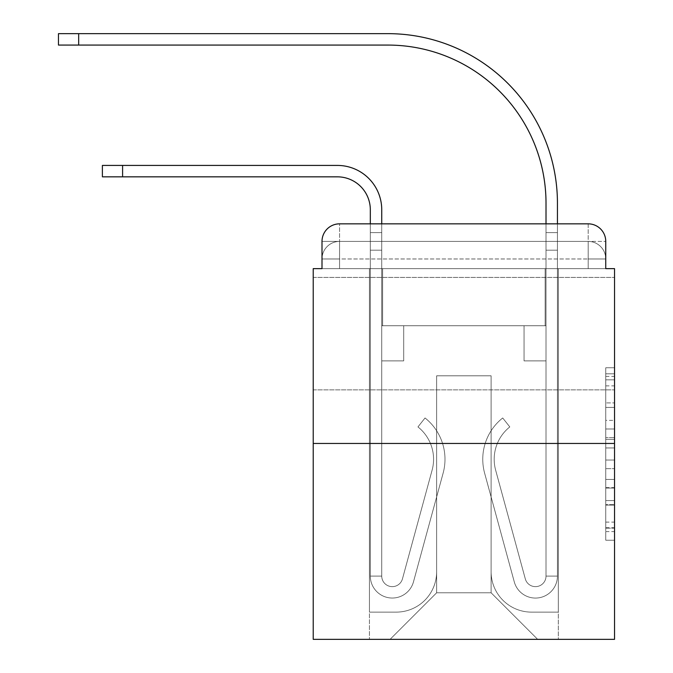 <?xml version="1.0" encoding="UTF-8"?>
<svg xmlns="http://www.w3.org/2000/svg" width="673" height="673" viewBox="0 0 673 673"><rect width="100%" height="100%" fill="white"/><g stroke="black" fill="none" stroke-linecap="round" stroke-linejoin="round"><path stroke-width="0.5" stroke-dasharray="3.37 2.52" d="M605.75 420.364L605.75 447.957L614.533 447.957L614.533 531.603L614.533 376.392L614.533 447.957L605.75 447.957L605.75 373.801L605.75 540.226L605.75 367.769L605.75 528.154L614.533 528.154L605.75 528.154L614.533 528.154L605.75 528.154L605.75 500.561L605.75 540.226L614.533 540.226L614.533 367.769L614.533 527.716L614.533 460.029L605.75 460.029L614.533 460.029L614.533 500.561L614.533 379.841L605.75 379.841L614.533 379.841L614.533 540.226L614.533 376.392L614.533 540.226L605.75 540.226L605.75 367.769L614.533 367.769L614.533 376.392L614.533 367.769L614.533 376.392L614.533 367.769L614.533 373.801L614.533 367.769L605.75 367.769L605.75 379.841L614.533 379.841L605.75 379.841L605.75 420.364L614.533 420.364M614.533 333.648L614.533 277.427L614.533 333.648M313.223 333.648L313.223 277.427L313.223 333.648M339.571 268.636L322.005 268.636L322.005 258.979L588.177 258.979L322.005 258.979L339.571 258.979L339.571 241.405L588.177 241.405L339.571 241.405L588.177 241.405L588.177 258.979L605.75 258.979L588.177 258.979L588.177 241.405L588.177 258.979L605.75 258.979L588.177 258.979L605.75 258.979L588.177 258.979L605.75 258.979L588.177 258.979L605.75 258.979L588.177 258.979L588.177 241.405L588.177 258.979L588.177 241.405L588.177 258.979L588.177 241.405L588.177 258.979L588.177 241.405L605.75 241.405L339.571 241.405L588.177 241.405L339.571 241.405L588.177 241.405L588.177 268.636L322.005 268.636L322.005 258.979L339.571 258.979L339.571 241.405L322.005 241.405A17.565 17.565 0 0 1 339.571 223.84L588.177 223.84L339.571 223.84A17.565 17.565 0 0 0 322.005 241.405L339.571 241.405A17.565 17.565 0 0 0 322.005 258.979L339.571 258.979L322.005 258.979L339.571 258.979L322.005 258.979L322.005 268.636L322.005 258.979L322.005 268.636L313.223 268.636L313.223 639.35L614.533 639.35L614.533 268.636L605.75 268.636L605.75 241.405A17.565 17.565 0 0 0 588.177 223.84A17.565 17.565 0 0 1 605.75 241.405L605.75 268.636L322.005 268.636L322.005 241.405L322.005 268.636L605.75 268.636L588.177 268.636L605.75 268.636L588.177 268.636L605.75 268.636L588.177 268.636L605.75 268.636L588.177 268.636L605.75 268.636L588.177 268.636L588.177 223.84A17.565 17.565 0 0 1 605.75 241.405A17.565 17.565 0 0 0 588.177 223.84L588.177 241.405A17.565 17.565 0 0 1 605.75 258.979A17.565 17.565 0 0 0 588.177 241.405A17.565 17.565 0 0 1 605.75 258.979A17.565 17.565 0 0 0 588.177 241.405A17.565 17.565 0 0 1 605.75 258.979L605.75 268.636L588.177 268.636L588.177 258.979L588.177 268.636L588.177 258.979L588.177 268.636L588.177 258.979L588.177 268.636L588.177 258.979L588.177 268.636L588.177 258.979L588.177 268.636L339.571 268.636L339.571 258.979L322.005 258.979L339.571 258.979L339.571 241.405A17.565 17.565 0 0 0 322.005 258.979A17.565 17.565 0 0 1 339.571 241.405A17.565 17.565 0 0 0 322.005 258.979A17.565 17.565 0 0 1 339.571 241.405L339.571 268.636L339.571 241.405L339.571 268.636L339.571 241.405L339.571 268.636L339.571 258.979L339.571 268.636L339.571 258.979L339.571 268.636L339.571 258.979L339.571 268.636L322.005 268.636L339.571 268.636M614.533 437.61L614.533 428.987L614.533 437.61L605.75 437.61L605.75 402.908L605.75 505.087L605.75 479.428L614.533 479.428L605.75 479.428L605.75 540.226L614.533 540.226L605.75 540.226L614.533 540.226L605.75 540.226L605.75 367.769L614.533 367.769L605.75 367.769L614.533 367.769L605.75 367.769L605.75 437.61L614.533 437.61M313.223 443.457L614.533 443.457M370.318 209.783L370.318 576.105L370.318 209.783L370.318 576.105L370.318 250.188L370.318 576.105L381.742 576.105L370.318 576.105A21.965 21.965 0 0 0 413.466 581.884A21.965 21.965 0 0 1 370.318 576.105A21.965 21.965 0 0 0 413.466 581.884A21.965 21.965 0 0 1 370.318 576.105L381.742 576.105L370.318 576.105A21.965 21.965 0 0 0 413.466 581.884A21.965 21.965 0 0 1 370.318 576.105A21.965 21.965 0 0 0 413.466 581.884A21.965 21.965 0 0 1 370.318 576.105L381.742 576.105L370.318 576.105A21.965 21.965 0 0 0 413.466 581.884A21.965 21.965 0 0 1 370.318 576.105A21.965 21.965 0 0 0 413.466 581.884A21.965 21.965 0 0 1 370.318 576.105L381.742 576.105L370.318 576.105A21.965 21.965 0 0 0 413.466 581.884A21.965 21.965 0 0 1 370.318 576.105A21.965 21.965 0 0 0 413.466 581.884A21.965 21.965 0 0 1 370.318 576.105L381.742 576.105L370.318 576.105A21.965 21.965 0 0 0 413.466 581.884A21.965 21.965 0 0 1 370.318 576.105A21.965 21.965 0 0 0 413.466 581.884A21.965 21.965 0 0 1 370.318 576.105A21.965 21.965 0 0 0 413.466 581.884L443.128 473.136A52.704 52.704 0 0 0 425.042 417.975A52.704 52.704 0 0 1 443.128 473.136A52.704 52.704 0 0 0 425.042 417.975A52.704 52.704 0 0 1 443.128 473.136A52.704 52.704 0 0 0 425.042 417.975A52.704 52.704 0 0 1 443.128 473.136A52.704 52.704 0 0 0 425.042 417.975A52.704 52.704 0 0 1 443.128 473.136A52.704 52.704 0 0 0 425.042 417.975A52.704 52.704 0 0 1 443.128 473.136A52.704 52.704 0 0 0 425.042 417.975A52.704 52.704 0 0 1 443.128 473.136A52.704 52.704 0 0 0 425.042 417.975A52.704 52.704 0 0 1 443.128 473.136A52.704 52.704 0 0 0 425.042 417.975A52.704 52.704 0 0 1 443.128 473.136A52.704 52.704 0 0 0 425.042 417.975A52.704 52.704 0 0 1 443.128 473.136A52.704 52.704 0 0 0 425.042 417.975A52.704 52.704 0 0 1 443.128 473.136A52.704 52.704 0 0 0 425.042 417.975L417.95 426.926A41.289 41.289 0 0 1 432.116 470.133L402.454 578.873L432.116 470.133A41.289 41.289 0 0 0 417.95 426.926L425.042 417.975A52.704 52.704 0 0 1 443.128 473.136L413.466 581.884A21.965 21.965 0 0 1 370.318 576.105L381.742 576.105L381.742 360.879L381.742 576.105A10.541 10.541 0 0 0 402.454 578.873L432.116 470.133A41.289 41.289 0 0 0 417.95 426.926A41.289 41.289 0 0 1 432.116 470.133L402.454 578.873L432.116 470.133A41.289 41.289 0 0 0 417.95 426.926A41.289 41.289 0 0 1 432.116 470.133L402.454 578.873L432.116 470.133A41.289 41.289 0 0 0 417.95 426.926A41.289 41.289 0 0 1 432.116 470.133L402.454 578.873L432.116 470.133A41.289 41.289 0 0 0 417.95 426.926A41.289 41.289 0 0 1 432.116 470.133L402.454 578.873L432.116 470.133A41.289 41.289 0 0 0 417.95 426.926A41.289 41.289 0 0 1 432.116 470.133L402.454 578.873L432.116 470.133A41.289 41.289 0 0 0 417.95 426.926A41.289 41.289 0 0 1 432.116 470.133L402.454 578.873L432.116 470.133A41.289 41.289 0 0 0 417.95 426.926A41.289 41.289 0 0 1 432.116 470.133L402.454 578.873L432.116 470.133A41.289 41.289 0 0 0 417.95 426.926A41.289 41.289 0 0 1 432.116 470.133L402.454 578.873L432.116 470.133A41.289 41.289 0 0 0 417.95 426.926A41.289 41.289 0 0 1 432.116 470.133L402.454 578.873A10.541 10.541 0 0 1 381.742 576.105A10.541 10.541 0 0 0 402.454 578.873A10.541 10.541 0 0 1 381.742 576.105L381.742 360.879L381.742 576.105A10.541 10.541 0 0 0 402.454 578.873A10.541 10.541 0 0 1 381.742 576.105A10.541 10.541 0 0 0 402.454 578.873A10.541 10.541 0 0 1 381.742 576.105L381.742 360.879L381.742 576.105A10.541 10.541 0 0 0 402.454 578.873A10.541 10.541 0 0 1 381.742 576.105A10.541 10.541 0 0 0 402.454 578.873A10.541 10.541 0 0 1 381.742 576.105L381.742 360.879L381.742 576.105A10.541 10.541 0 0 0 402.454 578.873A10.541 10.541 0 0 1 381.742 576.105A10.541 10.541 0 0 0 402.454 578.873A10.541 10.541 0 0 1 381.742 576.105L381.742 250.188L381.742 325.74L403.699 325.74L403.699 360.879L381.742 360.879L403.699 360.879L381.742 360.879L403.699 360.879L403.699 325.74L381.742 325.74L381.742 360.879L403.699 360.879L381.742 360.879L403.699 360.879L381.742 360.879L381.742 250.188L381.742 325.74L403.699 325.74L381.742 325.74L403.699 325.74L381.742 325.74L381.742 360.879L403.699 360.879L381.742 360.879L403.699 360.879L381.742 360.879L381.742 250.188L381.742 360.879L403.699 360.879L381.742 360.879L403.699 360.879L403.699 325.74L381.742 325.74L381.742 360.879L403.699 360.879L381.742 360.879L403.699 360.879L381.742 360.879L403.699 360.879L403.699 325.74L381.742 325.74L381.742 360.879L381.742 325.74L403.699 325.74L381.742 325.74L403.699 325.74L403.699 360.879L403.699 325.74L403.699 360.879L403.699 325.74L381.742 325.74L403.699 325.74L403.699 360.879L381.742 360.879L381.742 325.74L403.699 325.74L403.699 360.879L403.699 325.74L403.699 360.879L403.699 325.74L381.742 325.74L403.699 325.74L381.742 325.74L403.699 325.74L403.699 360.879L403.699 325.74L403.699 360.879L403.699 325.74L403.699 360.879L381.742 360.879L381.742 325.74L403.699 325.74L403.699 360.879L403.699 325.74L403.699 360.879L381.742 360.879L381.742 576.105A10.541 10.541 0 0 0 402.454 578.873A10.541 10.541 0 0 1 381.742 576.105A10.541 10.541 0 0 0 402.454 578.873A10.541 10.541 0 0 1 381.742 576.105A10.541 10.541 0 0 0 402.454 578.873L432.116 470.133A41.289 41.289 0 0 0 417.95 426.926L425.042 417.975A52.704 52.704 0 0 1 443.128 473.136L413.466 581.884A21.965 21.965 0 0 1 370.318 576.105L370.318 209.783L370.318 232.622L370.318 223.84L381.742 223.84L381.742 232.622L381.742 209.783A44.359 44.359 0 0 0 337.375 165.423L102.389 165.423L122.595 165.423L102.389 165.423L122.595 165.423L102.389 165.423L122.595 165.423L102.389 165.423L122.595 165.423L102.389 165.423L122.595 165.423L102.389 165.423L102.389 176.839L337.375 176.839A32.943 32.943 0 0 1 370.318 209.783L370.318 232.622L381.742 232.622L381.742 250.188L381.742 209.783A44.359 44.359 0 0 0 337.375 165.423L122.595 165.423L122.595 176.839L337.375 176.839A32.943 32.943 0 0 1 370.318 209.783L370.318 232.622L381.742 232.622L381.742 223.84L381.742 325.74L403.699 325.74L381.742 325.74L403.699 325.74L381.742 325.74L381.742 576.105A10.541 10.541 0 0 0 402.454 578.873A10.541 10.541 0 0 1 381.742 576.105A10.541 10.541 0 0 0 402.454 578.873L432.116 470.133A41.289 41.289 0 0 0 417.95 426.926A41.289 41.289 0 0 1 432.116 470.133A41.289 41.289 0 0 0 417.95 426.926L425.042 417.975A52.704 52.704 0 0 1 443.128 473.136L413.466 581.884A21.965 21.965 0 0 1 370.318 576.105L370.318 232.622L370.318 250.188L370.318 232.622L381.742 232.622L381.742 209.783A44.359 44.359 0 0 0 337.375 165.423L122.595 165.423L122.595 176.839L102.389 176.839L337.375 176.839A32.943 32.943 0 0 1 370.318 209.783L370.318 232.622L381.742 232.622L381.742 250.188L381.742 209.783A44.359 44.359 0 0 0 337.375 165.423L122.595 165.423L122.595 176.839L337.375 176.839A32.943 32.943 0 0 1 370.318 209.783L370.318 232.622L381.742 232.622L381.742 223.84L381.742 325.74L381.742 209.783A44.359 44.359 0 0 0 337.375 165.423L122.595 165.423L122.595 176.839L102.389 176.839L337.375 176.839A32.943 32.943 0 0 1 370.318 209.783L370.318 232.622L381.742 232.622L381.742 325.74L403.699 325.74L403.699 360.879L403.699 325.74L403.699 360.879L381.742 360.879L381.742 576.105L370.318 576.105L370.318 232.622L370.318 250.188L370.318 232.622L381.742 232.622L381.742 209.783A44.359 44.359 0 0 0 337.375 165.423L122.595 165.423L122.595 176.839L337.375 176.839A32.943 32.943 0 0 1 370.318 209.783L370.318 232.622L381.742 232.622L381.742 223.84M557.437 223.84L557.437 232.622L546.013 232.622L546.013 223.84L557.437 223.84L557.437 232.622L546.013 232.622L557.437 232.622L557.437 203.196A169.546 169.546 0 0 0 387.892 33.65L58.467 33.65L78.674 33.65L58.467 33.65L78.674 33.65L58.467 33.65L78.674 33.65L58.467 33.65L78.674 33.65L58.467 33.65L78.674 33.65L58.467 33.65L58.467 45.074L387.892 45.074A158.121 158.121 0 0 1 546.013 203.196L546.013 250.188L546.013 232.622L557.437 232.622L557.437 250.188L557.437 232.622L546.013 232.622L557.437 232.622L546.013 232.622L546.013 325.74L524.048 325.74L546.013 325.74L524.048 325.74L546.013 325.74L546.013 576.105A10.541 10.541 0 0 1 525.302 578.873A10.541 10.541 0 0 0 546.013 576.105A10.541 10.541 0 0 1 525.302 578.873L495.639 470.133A41.289 41.289 0 0 1 509.806 426.926A41.289 41.289 0 0 0 495.639 470.133A41.289 41.289 0 0 1 509.806 426.926L502.706 417.975A52.704 52.704 0 0 0 484.619 473.136L514.281 581.884A21.965 21.965 0 0 0 557.437 576.105L557.437 203.196A169.546 169.546 0 0 0 387.892 33.65L78.674 33.65L78.674 45.074L387.892 45.074A158.121 158.121 0 0 1 546.013 203.196L546.013 232.622L557.437 232.622L557.437 223.84L557.437 250.188L557.437 232.622L546.013 232.622L557.437 232.622L546.013 232.622L546.013 250.188L546.013 232.622L557.437 232.622L557.437 203.196A169.546 169.546 0 0 0 387.892 33.65L78.674 33.65L78.674 45.074L58.467 45.074L387.892 45.074A158.121 158.121 0 0 1 546.013 203.196L546.013 232.622L557.437 232.622L557.437 250.188L557.437 232.622L546.013 232.622L546.013 325.74L546.013 232.622L557.437 232.622L546.013 232.622L557.437 232.622L557.437 203.196A169.546 169.546 0 0 0 387.892 33.65L78.674 33.65L78.674 45.074L387.892 45.074A158.121 158.121 0 0 1 546.013 203.196L546.013 325.74L524.048 325.74L524.048 360.879L524.048 325.74L524.048 360.879L546.013 360.879L546.013 576.105L557.437 576.105L557.437 223.84L557.437 250.188L557.437 232.622L546.013 232.622L557.437 232.622L546.013 232.622L557.437 232.622L557.437 203.196A169.546 169.546 0 0 0 387.892 33.65L78.674 33.65L78.674 45.074L58.467 45.074L387.892 45.074A158.121 158.121 0 0 1 546.013 203.196L546.013 250.188L546.013 232.622L557.437 232.622L557.437 250.188L546.013 250.188L546.013 325.74L524.048 325.74L546.013 325.74L546.013 360.879L546.013 203.196L546.013 232.622L546.013 203.196L546.013 232.622L546.013 203.196L546.013 232.622L557.437 232.622L546.013 232.622L546.013 325.74L524.048 325.74L546.013 325.74L524.048 325.74L524.048 360.879L546.013 360.879L546.013 576.105L557.437 576.105L557.437 250.188L546.013 250.188L546.013 576.105A10.541 10.541 0 0 1 525.302 578.873L495.639 470.133A41.289 41.289 0 0 1 509.806 426.926L502.706 417.975A52.704 52.704 0 0 0 484.619 473.136L514.281 581.884A21.965 21.965 0 0 0 557.437 576.105L557.437 250.188L546.013 250.188L546.013 325.74L524.048 325.74L524.048 360.879L546.013 360.879L546.013 325.74L524.048 325.74L546.013 325.74L546.013 576.105A10.541 10.541 0 0 1 525.302 578.873A10.541 10.541 0 0 0 546.013 576.105L557.437 576.105L557.437 250.188L546.013 250.188L546.013 325.74L524.048 325.74L546.013 325.74L524.048 325.74L524.048 360.879L546.013 360.879L546.013 576.105L557.437 576.105L557.437 250.188L546.013 250.188L546.013 360.879L546.013 325.74L524.048 325.74L524.048 360.879L524.048 325.74L546.013 325.74L524.048 325.74L546.013 325.74L546.013 576.105A10.541 10.541 0 0 1 525.302 578.873L495.639 470.133A41.289 41.289 0 0 1 509.806 426.926A41.289 41.289 0 0 0 495.639 470.133A41.289 41.289 0 0 1 509.806 426.926L502.706 417.975A52.704 52.704 0 0 0 484.619 473.136L514.281 581.884A21.965 21.965 0 0 0 557.437 576.105L557.437 250.188L546.013 250.188L546.013 576.105A10.541 10.541 0 0 1 525.302 578.873L495.639 470.133A41.289 41.289 0 0 1 509.806 426.926L502.706 417.975A52.704 52.704 0 0 0 484.619 473.136L514.281 581.884A21.965 21.965 0 0 0 557.437 576.105L557.437 250.188L546.013 250.188L557.437 250.188L546.013 250.188L557.437 250.188L546.013 250.188L557.437 250.188L557.437 576.105L557.437 203.196A169.546 169.546 0 0 0 387.892 33.65L78.674 33.65L78.674 45.074L387.892 45.074A158.121 158.121 0 0 1 546.013 203.196M491.113 571.705A40.405 40.405 0 0 0 531.519 612.119A40.405 40.405 0 0 1 491.113 571.705L491.113 375.812L491.113 571.705A40.405 40.405 0 0 0 531.519 612.119L558.312 612.119L531.519 612.119A40.405 40.405 0 0 1 491.113 571.705L491.113 375.812L436.642 375.812L491.113 375.812L491.113 571.705A40.405 40.405 0 0 0 531.519 612.119L558.312 612.119L531.519 612.119A40.405 40.405 0 0 1 491.113 571.705L491.113 375.812L436.642 375.812L436.642 571.705L436.642 375.812L491.113 375.812L491.113 571.705A40.405 40.405 0 0 0 531.519 612.119L558.312 612.119L531.519 612.119A40.405 40.405 0 0 1 491.113 571.705L491.113 375.812L436.642 375.812L436.642 571.705A40.405 40.405 0 0 1 396.237 612.119A40.405 40.405 0 0 0 436.642 571.705L436.642 375.812L491.113 375.812L491.113 571.705A40.405 40.405 0 0 0 531.519 612.119L558.312 612.119L531.519 612.119A40.405 40.405 0 0 1 491.113 571.705L491.113 375.812L436.642 375.812L436.642 571.705A40.405 40.405 0 0 1 396.237 612.119L369.443 612.119L396.237 612.119A40.405 40.405 0 0 0 436.642 571.705L436.642 375.812L491.113 375.812L491.113 571.705M369.443 268.636L369.443 612.119L396.237 612.119A40.405 40.405 0 0 0 436.642 571.705A40.405 40.405 0 0 1 396.237 612.119L369.443 612.119L369.443 268.636L382.617 268.636L382.617 325.74L545.138 325.74L382.617 325.74L545.138 325.74L382.617 325.74L545.138 325.74L382.617 325.74L545.138 325.74L382.617 325.74L545.138 325.74L382.617 325.74L545.138 325.74L382.617 325.74L382.617 268.636L369.443 268.636L369.443 612.119L369.443 268.636L382.617 268.636L382.617 325.74L382.617 268.636L369.443 268.636L369.443 612.119L369.443 268.636L382.617 268.636L382.617 325.74L382.617 268.636L369.443 268.636L369.443 612.119L369.443 268.636L382.617 268.636L382.617 325.74L382.617 268.636L369.443 268.636L369.443 612.119L396.237 612.119A40.405 40.405 0 0 0 436.642 571.705L436.642 375.812L436.642 571.705A40.405 40.405 0 0 1 396.237 612.119A40.405 40.405 0 0 0 436.642 571.705L436.642 375.812L491.113 375.812L436.642 375.812L436.642 571.705A40.405 40.405 0 0 1 396.237 612.119L369.443 612.119L369.443 268.636L382.617 268.636L382.617 325.74L382.617 268.636L369.443 268.636L369.443 639.35L390.088 639.35L369.443 639.35L369.443 268.636L382.617 268.636L382.617 325.74L382.617 268.636L369.443 268.636M545.138 268.636L545.138 325.74L545.138 268.636L558.312 268.636L558.312 612.119L531.519 612.119L558.312 612.119L558.312 268.636L545.138 268.636L545.138 325.74L545.138 268.636L558.312 268.636L558.312 612.119L558.312 268.636L545.138 268.636L545.138 325.74L545.138 268.636L558.312 268.636L558.312 612.119L558.312 268.636L545.138 268.636L545.138 325.74L545.138 268.636L558.312 268.636L558.312 612.119L558.312 268.636L545.138 268.636L545.138 325.74L545.138 268.636L558.312 268.636L558.312 612.119L558.312 268.636L545.138 268.636L545.138 325.74L545.138 268.636L558.312 268.636L558.312 639.35L390.088 639.35L558.312 639.35L558.312 268.636L545.138 268.636M491.113 375.812L491.113 592.795L491.113 375.812L436.642 375.812L436.642 592.795L491.113 592.795L436.642 592.795L436.642 375.812L436.642 592.795L390.088 639.35L436.642 592.795L390.088 639.35L436.642 592.795L436.642 375.812L491.113 375.812L491.113 592.795L537.668 639.35L491.113 592.795L537.668 639.35L491.113 592.795L491.113 375.812L436.642 375.812L491.113 375.812M339.571 223.84A17.565 17.565 0 0 0 322.005 241.405A17.565 17.565 0 0 1 339.571 223.84L339.571 241.405L339.571 223.84M605.75 447.957L614.533 447.957L605.75 447.957M605.75 373.801L605.75 367.769L605.75 373.801L614.533 373.801L605.75 373.801M605.75 504.649L605.75 468.652L605.75 504.649L614.533 504.649L605.75 504.649M605.75 468.652L605.75 460.029L614.533 460.029L605.75 460.029L605.75 468.652L614.533 468.652L605.75 468.652M605.75 402.908L605.75 379.841L605.75 402.908L614.533 402.908L605.75 402.908M605.75 367.769L614.533 367.769L605.75 367.769L605.75 376.392L605.75 367.769L614.533 367.769M605.75 540.226L614.533 540.226L605.75 540.226L605.75 531.603L605.75 540.226M370.318 232.622L381.742 232.622L381.742 250.188L381.742 232.622L370.318 232.622L381.742 232.622L370.318 232.622L381.742 232.622L370.318 232.622L381.742 232.622L370.318 232.622L381.742 232.622L370.318 232.622L370.318 250.188L381.742 250.188L381.742 232.622L370.318 232.622L381.742 232.622L370.318 232.622L381.742 232.622L381.742 325.74L381.742 250.188L370.318 250.188L381.742 250.188L370.318 250.188L381.742 250.188L370.318 250.188L381.742 250.188L370.318 250.188L381.742 250.188L370.318 250.188L381.742 250.188L370.318 250.188L370.318 576.105L370.318 232.622L381.742 232.622L370.318 232.622M525.302 578.873A10.541 10.541 0 0 0 546.013 576.105L557.437 576.105A21.965 21.965 0 0 1 514.281 581.884A21.965 21.965 0 0 0 557.437 576.105A21.965 21.965 0 0 1 514.281 581.884A21.965 21.965 0 0 0 557.437 576.105A21.965 21.965 0 0 1 514.281 581.884A21.965 21.965 0 0 0 557.437 576.105A21.965 21.965 0 0 1 514.281 581.884A21.965 21.965 0 0 0 557.437 576.105L546.013 576.105A10.541 10.541 0 0 1 525.302 578.873L495.639 470.133A41.289 41.289 0 0 1 509.806 426.926A41.289 41.289 0 0 0 495.639 470.133A41.289 41.289 0 0 1 509.806 426.926L502.706 417.975A52.704 52.704 0 0 0 484.619 473.136L514.281 581.884A21.965 21.965 0 0 0 557.437 576.105A21.965 21.965 0 0 1 514.281 581.884A21.965 21.965 0 0 0 557.437 576.105A21.965 21.965 0 0 1 514.281 581.884A21.965 21.965 0 0 0 557.437 576.105L546.013 576.105A10.541 10.541 0 0 1 525.302 578.873L495.639 470.133A41.289 41.289 0 0 1 509.806 426.926L502.706 417.975A52.704 52.704 0 0 0 484.619 473.136L514.281 581.884A21.965 21.965 0 0 0 557.437 576.105L546.013 576.105A10.541 10.541 0 0 1 525.302 578.873A10.541 10.541 0 0 0 546.013 576.105A10.541 10.541 0 0 1 525.302 578.873L495.639 470.133A41.289 41.289 0 0 1 509.806 426.926A41.289 41.289 0 0 0 495.639 470.133A41.289 41.289 0 0 1 509.806 426.926L502.706 417.975A52.704 52.704 0 0 0 484.619 473.136L514.281 581.884A21.965 21.965 0 0 0 557.437 576.105A21.965 21.965 0 0 1 514.281 581.884A21.965 21.965 0 0 0 557.437 576.105L546.013 576.105L557.437 576.105A21.965 21.965 0 0 1 514.281 581.884A21.965 21.965 0 0 0 557.437 576.105A21.965 21.965 0 0 1 514.281 581.884L484.619 473.136A52.704 52.704 0 0 1 502.706 417.975A52.704 52.704 0 0 0 484.619 473.136A52.704 52.704 0 0 1 502.706 417.975A52.704 52.704 0 0 0 484.619 473.136A52.704 52.704 0 0 1 502.706 417.975A52.704 52.704 0 0 0 484.619 473.136A52.704 52.704 0 0 1 502.706 417.975A52.704 52.704 0 0 0 484.619 473.136A52.704 52.704 0 0 1 502.706 417.975A52.704 52.704 0 0 0 484.619 473.136A52.704 52.704 0 0 1 502.706 417.975A52.704 52.704 0 0 0 484.619 473.136A52.704 52.704 0 0 1 502.706 417.975A52.704 52.704 0 0 0 484.619 473.136A52.704 52.704 0 0 1 502.706 417.975A52.704 52.704 0 0 0 484.619 473.136A52.704 52.704 0 0 1 502.706 417.975L509.806 426.926A41.289 41.289 0 0 0 495.639 470.133A41.289 41.289 0 0 1 509.806 426.926L502.706 417.975L509.806 426.926A41.289 41.289 0 0 0 495.639 470.133L525.302 578.873A10.541 10.541 0 0 0 546.013 576.105A10.541 10.541 0 0 1 525.302 578.873L495.639 470.133L525.302 578.873A10.541 10.541 0 0 0 546.013 576.105A10.541 10.541 0 0 1 525.302 578.873L495.639 470.133L525.302 578.873A10.541 10.541 0 0 0 546.013 576.105L557.437 576.105L546.013 576.105A10.541 10.541 0 0 1 525.302 578.873L495.639 470.133A41.289 41.289 0 0 1 509.806 426.926L502.706 417.975L509.806 426.926A41.289 41.289 0 0 0 495.639 470.133L525.302 578.873A10.541 10.541 0 0 0 546.013 576.105L546.013 360.879L546.013 576.105A10.541 10.541 0 0 1 525.302 578.873L495.639 470.133A41.289 41.289 0 0 1 509.806 426.926L502.706 417.975L509.806 426.926A41.289 41.289 0 0 0 495.639 470.133L525.302 578.873A10.541 10.541 0 0 0 546.013 576.105L546.013 325.74L524.048 325.74L524.048 360.879L524.048 325.74L524.048 360.879L546.013 360.879L546.013 576.105A10.541 10.541 0 0 1 525.302 578.873L495.639 470.133A41.289 41.289 0 0 1 509.806 426.926L502.706 417.975L509.806 426.926A41.289 41.289 0 0 0 495.639 470.133L525.302 578.873M524.048 360.879L546.013 360.879L546.013 325.74L524.048 325.74L524.048 360.879L546.013 360.879L524.048 360.879L524.048 325.74L524.048 360.879L524.048 325.74L546.013 325.74L524.048 325.74L524.048 360.879L546.013 360.879L524.048 360.879L546.013 360.879L524.048 360.879L524.048 325.74L524.048 360.879L524.048 325.74L524.048 360.879L546.013 360.879L524.048 360.879L546.013 360.879L524.048 360.879L524.048 325.74L524.048 360.879L546.013 360.879L524.048 360.879L546.013 360.879L524.048 360.879L524.048 325.74L524.048 360.879L546.013 360.879L524.048 360.879M102.389 176.839L102.389 165.423L102.389 176.839L102.389 165.423L102.389 176.839L337.375 176.839M381.742 209.783A44.359 44.359 0 0 0 337.375 165.423A44.359 44.359 0 0 1 381.742 209.783A44.359 44.359 0 0 0 337.375 165.423A44.359 44.359 0 0 1 381.742 209.783A44.359 44.359 0 0 0 337.375 165.423L122.595 165.423L337.375 165.423L122.595 165.423L337.375 165.423L122.595 165.423L122.595 176.839L122.595 165.423M557.437 203.196A169.546 169.546 0 0 0 387.892 33.65A169.546 169.546 0 0 1 557.437 203.196A169.546 169.546 0 0 0 387.892 33.65A169.546 169.546 0 0 1 557.437 203.196A169.546 169.546 0 0 0 387.892 33.65L78.674 33.65L78.674 45.074L58.467 45.074L387.892 45.074M387.892 33.65L78.674 33.65L387.892 33.65M509.806 426.926L502.706 417.975L509.806 426.926M605.75 500.561L614.533 500.561L605.75 500.561M605.75 487.622L614.533 487.622M605.75 407.434L614.533 407.434L605.75 407.434M605.75 376.392L614.533 376.392M605.75 531.603L614.533 531.603M605.75 522.113L614.533 522.113M605.75 385.873L614.533 385.873M605.75 439.334L614.533 439.334L605.75 439.334M605.75 488.051L614.533 488.051L605.75 488.051M605.75 505.087L614.533 505.087L605.75 505.087M605.75 428.987L614.533 428.987L605.75 428.987M78.674 45.074L78.674 33.65M313.223 277.427L614.533 277.427L313.223 277.427M605.75 268.636L605.75 258.979L605.75 268.636M313.223 389.869L614.533 389.869L313.223 389.869M605.75 527.716L614.533 527.716M605.75 528.154L614.533 528.154M605.75 379.841L614.533 379.841M58.467 33.65L58.467 45.074L58.467 33.65"/><path stroke-width="1.01" d="M322.005 241.405L322.005 268.636L322.005 241.405A17.565 17.565 0 0 1 339.571 223.84L370.318 223.84L370.318 209.783A32.943 32.943 0 0 0 337.375 176.839A32.943 32.943 0 0 1 370.318 209.783A32.943 32.943 0 0 0 337.375 176.839A32.943 32.943 0 0 1 370.318 209.783A32.943 32.943 0 0 0 337.375 176.839A32.943 32.943 0 0 1 370.318 209.783M614.533 443.457L313.223 443.457L313.223 639.35L614.533 639.35L614.533 268.636L605.75 268.636L605.75 241.405A17.565 17.565 0 0 0 588.177 223.84L339.571 223.84M313.223 443.457L313.223 268.636L322.005 268.636M381.742 223.84L381.742 209.783L381.742 223.84L381.742 209.783L381.742 223.84L381.742 209.783L381.742 223.84L546.013 223.84L546.013 203.196A158.121 158.121 0 0 0 387.892 45.074A158.121 158.121 0 0 1 546.013 203.196A158.121 158.121 0 0 0 387.892 45.074A158.121 158.121 0 0 1 546.013 203.196A158.121 158.121 0 0 0 387.892 45.074A158.121 158.121 0 0 1 546.013 203.196M557.437 223.84L557.437 203.196L557.437 223.84L557.437 203.196L557.437 223.84L557.437 203.196L557.437 223.84L588.177 223.84M605.75 268.636L605.75 241.405M102.389 176.839L102.389 165.423L122.595 165.423L122.595 176.839L102.389 176.839L337.375 176.839M381.742 209.783A44.359 44.359 0 0 0 337.375 165.423L122.595 165.423M58.467 33.65L78.674 33.65L78.674 45.074L58.467 45.074L58.467 33.65M557.437 203.196A169.546 169.546 0 0 0 387.892 33.65L78.674 33.65M78.674 45.074L387.892 45.074"/></g></svg>
